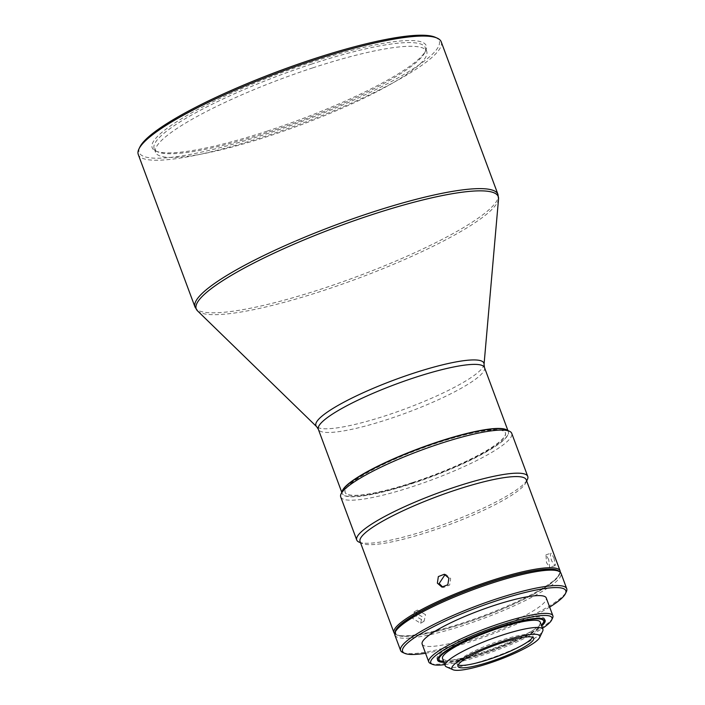 <?xml version="1.0" encoding="UTF-8"?>
<svg xmlns="http://www.w3.org/2000/svg" width="705" height="705" viewBox="0 0 705 705"><rect width="100%" height="100%" fill="white"/><g stroke="black" fill="none" stroke-linecap="round" stroke-linejoin="round"><path stroke-width="0.53" stroke-dasharray="3.52 2.64" d="M342.057 491.817A88.627 15.29 159.6 0 0 342.172 493.385A88.627 15.29 159.6 0 0 411.949 483.348A88.627 15.29 159.6 0 0 508.305 431.601A88.627 15.29 159.6 0 0 507.371 430.332M412.504 482.846A85.481 14.752 159.6 0 0 505.467 432.985A85.481 14.752 159.6 0 0 438.149 442.625A85.481 14.752 159.6 0 0 345.23 492.575A85.481 14.752 159.6 0 0 412.504 482.846M412.416 482.608A85.481 14.752 159.6 0 0 505.379 432.747A85.481 14.752 159.6 0 0 438.061 442.387A85.481 14.752 159.6 0 0 345.133 492.337A85.481 14.752 159.6 0 0 412.416 482.608M342.612 490.645A88.627 15.29 159.6 0 0 412.037 483.586A88.627 15.29 159.6 0 0 506.181 429.812M340.718 496.946A91.227 15.739 159.6 0 0 412.54 486.609A91.227 15.739 159.6 0 0 511.733 433.346M441.215 41.824A161.612 27.883 -20.4 0 1 265.503 136.171A161.612 27.883 -20.4 0 1 138.268 154.492M359.021 542.11A91.227 15.739 159.6 0 0 428.561 529.684A91.227 15.739 159.6 0 0 526.829 480.502A91.227 15.739 159.6 0 0 527.393 479.497M435.205 37.25A160.044 27.61 -20.4 0 1 265.203 134.364A160.044 27.61 -20.4 0 1 139.837 147.107M360.07 541.519A88.627 15.29 159.6 0 0 362.291 543.546A88.627 15.29 159.6 0 0 446.459 525.701A88.627 15.29 159.6 0 0 525.304 483.7A88.627 15.29 159.6 0 0 525.851 482.722A88.627 15.29 159.6 0 0 526.203 479.735M394.712 633.769A88.627 15.29 159.6 0 0 396.192 634.712A88.627 15.29 159.6 0 0 463.749 622.63A88.627 15.29 159.6 0 0 559.206 574.857A88.627 15.29 159.6 0 0 559.752 573.879A88.627 15.29 159.6 0 0 560.264 572.204M553.901 557.884L555.461 564.784L555.029 565.577L551.715 561.021C550.305 556.412 550.12 553.795 551.143 553.169L553.901 557.884M267.274 131.112A146.226 25.23 -20.4 0 1 155.805 151.037A146.226 25.23 -20.4 0 1 311.143 62.313A146.226 25.23 -20.4 0 1 425.688 50.672A146.226 25.23 -20.4 0 1 267.274 131.112M311.443 64.129A144.666 24.957 159.6 0 0 154.148 148.579A144.666 24.957 159.6 0 0 157.77 151.901A144.666 24.957 159.6 0 0 268.041 132.188A144.666 24.957 159.6 0 0 424.762 52.611A144.666 24.957 159.6 0 0 425.335 47.728A144.666 24.957 159.6 0 0 311.443 64.129M395.144 632.262A87.579 15.113 159.6 0 0 397.505 635.284A87.579 15.113 159.6 0 0 464.26 623.352A87.579 15.113 159.6 0 0 559.144 575.174A87.579 15.113 159.6 0 0 558.959 571.341M425.538 614.654L417.342 610.072L416.206 616.461L424.11 621.211L425.538 614.654M412.786 618.479L414.002 612.046L422.119 616.672L420.629 623.264L412.786 618.479M548.702 559.567L545.943 554.826L546.516 562.705L549.733 567.296L548.702 559.567M545.943 554.826L551.143 553.169M445.137 574.487L446.027 574.584L450.68 578.532L449.631 585.088L443.701 587.406L442.81 587.168M312.826 67.839A144.666 24.957 159.6 0 0 155.532 152.298A144.666 24.957 159.6 0 0 269.425 135.906A144.666 24.957 159.6 0 0 426.719 51.447A144.666 24.957 159.6 0 0 312.826 67.839M396.139 630.155A87.059 15.016 159.6 0 0 466.296 622.577A87.059 15.016 159.6 0 0 558.113 576.293A87.059 15.016 159.6 0 0 556.818 570.407M394.87 635.082A88.627 15.29 159.6 0 0 464.639 625.035A88.627 15.29 159.6 0 0 560.105 577.263A88.627 15.29 159.6 0 0 561.004 573.297M402.819 652.513A88.627 15.29 159.6 0 0 470.367 640.44A88.627 15.29 159.6 0 0 566.379 591.689M425.547 653.253A87.059 15.016 159.6 0 0 471.143 641.515A87.059 15.016 159.6 0 0 549.653 607.102M422.145 644.114A66.208 11.421 159.6 0 0 474.271 636.606A66.208 11.421 159.6 0 0 546.252 597.955M430.429 663.44A66.208 11.421 159.6 0 0 480.889 654.416A66.208 11.421 159.6 0 0 552.614 617.994M444.793 664.639A64.64 11.157 159.6 0 0 481.665 655.491A64.64 11.157 159.6 0 0 542.524 628.296M443.938 662.321A57.343 9.896 159.6 0 0 482.758 653.773A57.343 9.896 159.6 0 0 541.66 625.978M544.348 620.788A57.343 9.896 -20.4 0 1 482.22 652.337A57.343 9.896 -20.4 0 1 438.51 660.144M437.505 659.492A57.343 9.896 -20.4 0 1 437.074 658.831A57.343 9.896 -20.4 0 1 499.422 625.353A57.343 9.896 -20.4 0 1 544.568 618.858A57.343 9.896 -20.4 0 1 544.674 619.633M443.692 661.669A55.783 9.623 159.6 0 0 482.996 653.412A55.783 9.623 159.6 0 0 541.414 625.326M446.485 666.877A52.135 8.998 159.6 0 0 486.23 659.774A52.135 8.998 159.6 0 0 542.383 631.671A52.135 8.998 159.6 0 0 542.7 631.09M442.502 658.461A52.135 8.998 159.6 0 0 483.542 652.548A52.135 8.998 159.6 0 0 540.224 622.118M458.171 664.947A40.405 6.971 -20.4 0 1 457.06 663.978A40.405 6.971 -20.4 0 1 457.474 662.171A40.405 6.971 -20.4 0 1 500.991 640.387A40.405 6.971 -20.4 0 1 532.804 635.813A40.405 6.971 -20.4 0 1 532.592 637.267M484.476 367.534A88.627 15.29 -20.4 0 1 388.12 419.272A88.627 15.29 -20.4 0 1 318.352 429.319M484.044 364.414A89.597 15.457 -20.4 0 1 482.978 367.138A89.597 15.457 -20.4 0 1 386.463 415.439A89.597 15.457 -20.4 0 1 316.642 426.675M498.541 198.916A161.119 27.795 -20.4 0 1 496.62 203.807A161.119 27.795 -20.4 0 1 323.075 290.663A161.119 27.795 -20.4 0 1 197.523 310.861M195.012 307.063A161.612 27.883 159.6 0 0 322.247 288.742A161.612 27.883 159.6 0 0 497.959 194.395M508.305 431.601L507.926 430.579M525.851 482.722L526.679 480.995M157.77 151.901L155.805 151.037M559.144 575.174L559.752 573.879M414.002 612.046L417.342 610.072M444.282 574.258L446.027 574.584M155.532 152.298L154.148 148.579M437.074 658.831L437.611 660.277M457.968 666.401L457.06 663.978M342.172 493.385L341.793 492.363M362.291 543.546L360.546 542.779M424.762 52.611L425.688 50.672M397.505 635.284L396.192 634.712M420.629 623.264L424.11 621.211M555.029 565.577L549.741 567.296M441.885 587.071L443.701 587.406M426.719 51.447L425.335 47.728M544.568 618.858L545.106 620.294M533.703 638.236L532.804 635.813"/><path stroke-width="1.06" d="M507.371 430.332A88.627 15.29 159.6 0 0 438.536 441.647A88.627 15.29 159.6 0 0 342.057 491.817M526.679 480.995L527.393 479.497A91.227 15.739 159.6 0 0 527.754 476.421L511.733 433.346A91.227 15.739 159.6 0 0 509.451 431.248L506.181 429.812A88.627 15.29 159.6 0 0 438.625 441.885A88.627 15.29 159.6 0 0 342.612 490.645L341.079 493.87A91.227 15.739 159.6 0 0 340.718 496.946L356.739 540.021A91.227 15.739 159.6 0 0 359.021 542.11L360.546 542.779M509.451 431.248A91.227 15.739 159.6 0 0 439.911 443.683A91.227 15.739 159.6 0 0 341.079 493.87M195.012 307.063L138.268 154.492A161.612 27.883 -20.4 0 1 138.911 149.037A161.612 27.883 -20.4 0 1 313.981 60.136A161.612 27.883 -20.4 0 1 437.17 38.114A161.612 27.883 -20.4 0 1 441.215 41.824L497.959 194.395A161.612 27.883 159.6 0 0 370.724 212.707A161.612 27.883 159.6 0 0 195.012 307.063L197.523 310.861A161.119 27.795 -20.4 0 1 197.858 301.714A161.119 27.795 -20.4 0 1 371.412 214.858A161.119 27.795 -20.4 0 1 498.541 198.916L484.044 364.414L484.476 367.534A88.627 15.29 -20.4 0 0 414.707 377.58A88.627 15.29 -20.4 0 0 318.352 429.319L341.793 492.363M527.754 476.421A91.227 15.739 159.6 0 0 455.932 486.758A91.227 15.739 159.6 0 0 357.664 535.941A91.227 15.739 159.6 0 0 356.739 540.021M138.911 149.037L139.837 147.107A160.044 27.61 -20.4 0 1 313.214 59.061A160.044 27.61 -20.4 0 1 435.205 37.25L437.17 38.114M560.264 572.204A88.627 15.29 159.6 0 0 560.105 570.891L526.203 479.735A88.627 15.29 159.6 0 0 447.146 492.927A88.627 15.29 159.6 0 0 360.969 537.554A88.627 15.29 159.6 0 0 360.07 541.519L393.972 632.676A88.627 15.29 159.6 0 0 394.712 633.769M448.9 578.206L444.282 574.258L438.343 576.584L437.373 583.15L441.885 587.071L447.816 584.745L448.9 578.206M560.105 570.891A88.627 15.29 159.6 0 0 490.336 580.938A88.627 15.29 159.6 0 0 394.87 628.71A88.627 15.29 159.6 0 0 393.972 632.676M558.959 571.341A87.579 15.113 159.6 0 0 490.539 582.145A87.579 15.113 159.6 0 0 395.144 632.262M442.81 587.168L439.162 583.484L445.137 574.487M549.653 607.102A87.059 15.016 159.6 0 0 565.454 593.628L566.379 591.689A88.627 15.29 159.6 0 0 566.732 588.701L561.004 573.297A88.627 15.29 159.6 0 0 558.783 571.261L556.818 570.407A87.059 15.016 159.6 0 0 474.139 587.935A87.059 15.016 159.6 0 0 396.677 629.195A87.059 15.016 159.6 0 0 396.139 630.155L395.223 632.094A88.627 15.29 159.6 0 0 394.87 635.082L400.599 650.486A88.627 15.29 159.6 0 0 402.819 652.513L404.776 653.376A87.059 15.016 159.6 0 0 425.547 653.253M558.783 571.261A88.627 15.29 159.6 0 0 491.226 583.343A88.627 15.29 159.6 0 0 395.769 631.116A88.627 15.29 159.6 0 0 395.223 632.094M566.732 588.701A88.627 15.29 159.6 0 0 496.954 598.748A88.627 15.29 159.6 0 0 400.599 650.486M565.454 593.628A87.059 15.016 159.6 0 0 497.263 600.554A87.059 15.016 159.6 0 0 404.776 653.376M542.524 628.296A64.64 11.157 159.6 0 0 551.698 619.933L552.614 617.994A66.208 11.421 159.6 0 0 552.879 615.765L546.252 597.955A66.208 11.421 159.6 0 0 494.135 605.463A66.208 11.421 159.6 0 0 422.145 644.114L428.772 661.924A66.208 11.421 159.6 0 0 430.429 663.44L432.385 664.304A64.64 11.157 159.6 0 0 444.793 664.639M552.879 615.765A66.208 11.421 159.6 0 0 500.753 623.264A66.208 11.421 159.6 0 0 428.772 661.924M551.698 619.933A64.64 11.157 159.6 0 0 501.052 625.079A64.64 11.157 159.6 0 0 432.385 664.304M541.66 625.978A57.343 9.896 159.6 0 0 545.106 620.294A57.343 9.896 159.6 0 0 499.96 626.798A57.343 9.896 159.6 0 0 437.611 660.277A57.343 9.896 159.6 0 0 443.938 662.321M541.414 625.326A55.783 9.623 159.6 0 0 543.423 622.726A55.783 9.623 159.6 0 0 499.73 627.168A55.783 9.623 159.6 0 0 440.475 661.008L438.51 660.144A57.343 9.896 -20.4 0 1 437.505 659.492M544.674 619.633A57.343 9.896 -20.4 0 1 544.348 620.788L543.423 622.726M539.625 637.549L542.7 631.09A52.135 8.998 159.6 0 0 542.912 629.336L540.224 622.118A52.135 8.998 159.6 0 0 499.184 628.023A52.135 8.998 159.6 0 0 442.502 658.461L445.181 665.679A52.135 8.998 159.6 0 0 446.485 666.877L453.033 669.75A46.918 8.099 159.6 0 0 497.589 660.303A46.918 8.099 159.6 0 0 539.334 638.06A46.918 8.099 159.6 0 0 539.625 637.549A46.918 8.099 159.6 0 0 501.819 641.629A46.918 8.099 159.6 0 0 452.337 666.577A46.918 8.099 159.6 0 0 453.033 669.75M542.912 629.336A52.135 8.998 159.6 0 0 501.863 635.24A52.135 8.998 159.6 0 0 445.71 663.343A52.135 8.998 159.6 0 0 445.181 665.679M532.592 637.267A40.405 6.971 -20.4 0 1 532.39 637.62A40.405 6.971 -20.4 0 1 488.873 659.395A40.405 6.971 -20.4 0 1 458.171 664.947M458.373 664.595A40.405 6.971 159.6 0 0 457.968 666.401A40.405 6.971 159.6 0 0 494.011 660.391A40.405 6.971 159.6 0 0 533.297 640.043A40.405 6.971 159.6 0 0 533.703 638.236A40.405 6.971 159.6 0 0 497.66 644.247A40.405 6.971 159.6 0 0 458.373 664.595M440.475 661.008A55.783 9.623 159.6 0 0 443.692 661.669M318.352 429.319L316.642 426.675A89.597 15.457 -20.4 0 1 316.827 421.581A89.597 15.457 -20.4 0 1 413.341 373.28A89.597 15.457 -20.4 0 1 484.044 364.414M507.926 430.579L484.476 367.534M316.642 426.675L197.523 310.861M497.959 194.395L498.541 198.916"/></g></svg>
